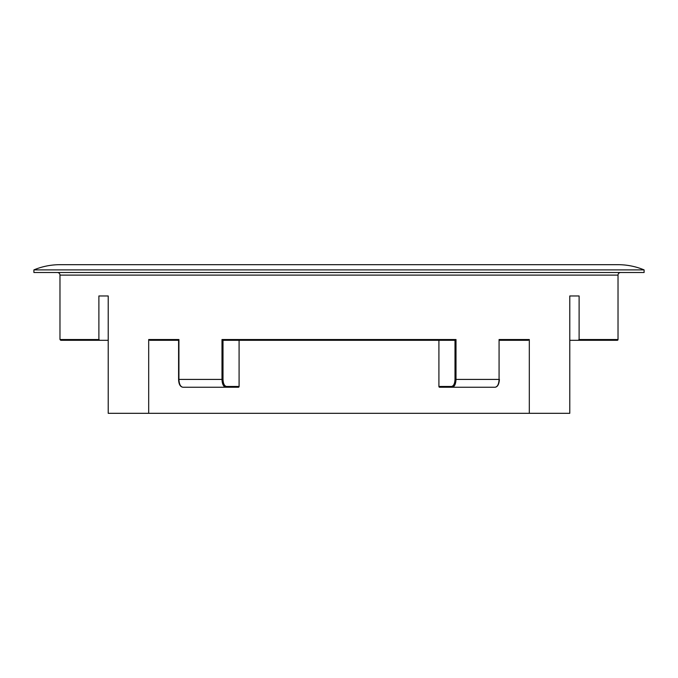 <?xml version="1.0" encoding="UTF-8"?>
<svg xmlns="http://www.w3.org/2000/svg" width="678" height="678" viewBox="0 0 678 678"><rect width="100%" height="100%" fill="white"/><g stroke="black" fill="none" stroke-linecap="round" stroke-linejoin="round"><path stroke-width="1.02" d="M438.912 386.46L451.472 386.46A0.78 0.678 90 0 0 452.15 387.24L495.101 387.24C497.516 386.791 498.839 384.18 499.076 379.417L499.076 339.525L529.306 339.525L529.306 413.317L148.694 413.317L148.694 339.525L178.924 339.525L178.924 379.417C179.162 384.18 180.484 386.791 182.899 387.24L225.85 387.24C223.511 386.782 222.223 384.172 221.994 379.417L221.994 339.525L456.006 339.525L456.006 379.417C455.777 384.172 454.489 386.782 452.15 387.24L439.59 387.24A0.78 0.678 -90 0 1 438.912 386.46L438.912 340.305M617.243 340.305L578.207 340.305L579.114 339.525L579.114 295.972L569.783 295.972L569.783 413.317L569.783 340.305L617.243 340.305A0.78 0.78 0 0 0 618.022 339.525L618.022 275.115A2.61 2.61 0 0 1 620.633 272.505M98.886 339.525L99.793 340.305L108.217 340.305L108.217 413.317L108.217 295.972L98.886 295.972L98.886 339.525L59.978 339.525L59.978 275.115A2.61 2.61 0 0 0 57.367 272.505M644.1 269.895L644.1 272.505L33.9 272.505L33.9 269.895A67.8 67.8 0 0 1 59.978 264.683L618.022 264.683A67.8 67.8 0 0 1 644.1 269.895L33.9 269.895M178.594 340.305L149.838 340.305L148.694 339.525M529.306 339.525L528.162 340.305L499.406 340.305M529.306 413.317L569.783 413.317M108.217 413.317L148.694 413.317M99.793 340.305L60.757 340.305L59.978 339.525M451.472 386.46C453.616 386.045 454.785 383.697 454.997 379.417L454.997 340.297L223.037 340.305L221.994 339.525M223.003 340.297L223.003 379.417C223.215 383.697 224.384 386.045 226.528 386.46L239.088 386.46L239.088 340.305M239.088 386.46A0.78 0.678 90 0 1 238.41 387.24L225.85 387.24A0.78 0.678 90 0 0 226.528 386.46M454.997 340.297L456.006 339.525M454.997 379.417L499.076 379.417L499.076 339.525M579.114 339.525L618.022 339.525M618.022 275.115L59.978 275.115M178.695 379.417L223.003 379.417M182.899 387.24C180.204 386.807 178.763 384.197 178.594 379.417L178.594 340.161M495.101 387.24C497.618 386.901 499.059 384.29 499.406 379.417"/></g></svg>
